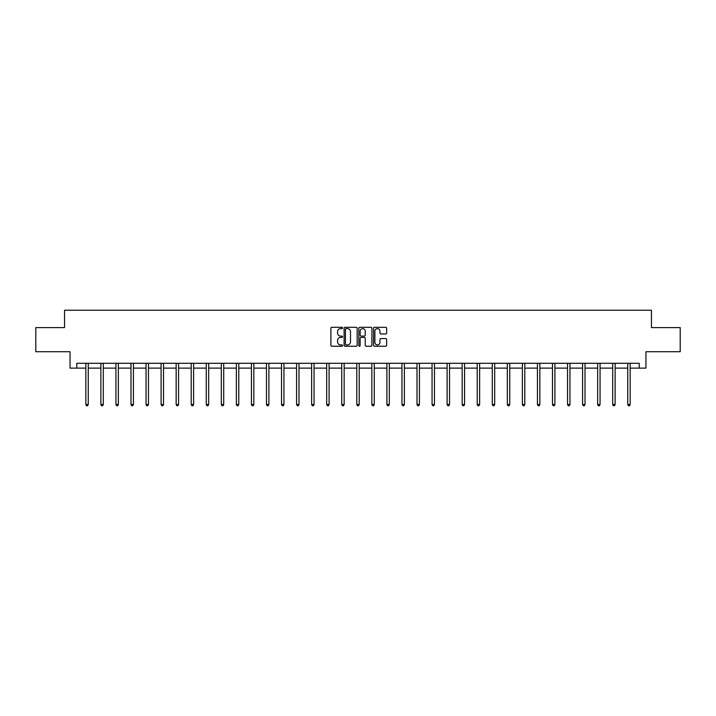 <?xml version="1.0" encoding="UTF-8"?>
<svg xmlns="http://www.w3.org/2000/svg" width="716" height="716" viewBox="0 0 716 716"><rect width="100%" height="100%" fill="white"/><g stroke="black" fill="none" stroke-linecap="round" stroke-linejoin="round"><path stroke-width="1.07" d="M342.561 327.955A0.662 0.662 0 0 0 341.899 327.293L331.83 327.293A0.949 0.949 0 0 0 330.89 328.232L330.89 345.282A0.949 0.949 0 0 0 331.83 346.231L341.899 346.231A0.662 0.662 0 0 0 342.561 345.568A0.662 0.662 0 0 0 341.899 344.906L340.592 344.906A3.034 3.034 0 0 1 337.567 341.872L337.567 340.458A3.034 3.034 0 0 1 340.592 337.424L341.899 337.424A0.662 0.662 0 0 0 342.561 336.762A0.662 0.662 0 0 0 341.899 336.099L340.592 336.099A3.034 3.034 0 0 1 337.567 333.065L337.567 331.642A3.034 3.034 0 0 1 340.592 328.617L341.899 328.617A0.662 0.662 0 0 0 342.561 327.955M385.682 333.969A0.949 0.949 0 0 0 386.631 333.021L386.631 328.232A0.949 0.949 0 0 0 385.682 327.293L374.504 327.293A0.949 0.949 0 0 0 373.555 328.232L373.555 345.282A0.949 0.949 0 0 0 374.504 346.231L385.682 346.231A0.949 0.949 0 0 0 386.631 345.282L386.631 339.509A0.949 0.949 0 0 0 385.682 338.561L380.894 338.561A0.949 0.949 0 0 0 379.954 339.509L379.954 342.373A2.533 2.533 0 0 1 377.421 344.906A2.533 2.533 0 0 1 374.88 342.373L374.88 331.15A2.533 2.533 0 0 1 377.421 328.617A2.533 2.533 0 0 1 379.954 331.15L379.954 333.021A0.949 0.949 0 0 0 380.894 333.969L385.682 333.969M76.809 368.122L76.809 363.298L639.191 363.298L639.191 368.122L645.948 368.122L645.948 351.717L680.2 351.717L680.2 327.597L651.444 327.597L651.444 310.225L64.556 310.225L64.556 327.597L35.8 327.597L35.8 351.717L70.052 351.717L70.052 368.122L85.831 368.122M357.168 328.232A0.949 0.949 0 0 0 356.228 327.293L345.049 327.293A0.949 0.949 0 0 0 344.101 328.232L344.101 345.282A0.949 0.949 0 0 0 345.049 346.231L356.228 346.231A0.949 0.949 0 0 0 357.168 345.282L357.168 328.232M359.772 327.293L370.951 327.293A0.949 0.949 0 0 1 371.899 328.232L371.899 345.282A0.949 0.949 0 0 1 370.951 346.231L366.171 346.231A0.949 0.949 0 0 1 365.223 345.282L365.223 338.373A0.949 0.949 0 0 0 364.274 337.424L361.106 337.424A0.949 0.949 0 0 0 360.157 338.373L360.157 345.568A0.662 0.662 0 0 1 359.495 346.231A0.662 0.662 0 0 1 358.832 345.568L358.832 328.232A0.949 0.949 0 0 1 359.772 327.293M88.247 368.122L100.884 368.122M103.301 368.122L115.938 368.122M118.355 368.122L130.992 368.122M133.409 368.122L146.046 368.122M148.463 368.122L161.1 368.122M163.516 368.122L176.154 368.122M178.561 368.122L191.208 368.122M193.615 368.122L206.262 368.122M208.669 368.122L221.316 368.122M223.723 368.122L236.37 368.122M238.777 368.122L251.423 368.122M253.831 368.122L266.477 368.122M268.885 368.122L281.531 368.122M283.939 368.122L296.576 368.122M298.993 368.122L311.63 368.122M314.047 368.122L326.684 368.122M329.1 368.122L341.738 368.122M344.154 368.122L356.792 368.122M359.208 368.122L371.846 368.122M374.262 368.122L386.9 368.122M389.316 368.122L401.953 368.122M404.37 368.122L417.007 368.122M419.424 368.122L432.061 368.122M434.469 368.122L447.115 368.122M449.523 368.122L462.169 368.122M464.577 368.122L477.223 368.122M479.63 368.122L492.277 368.122M494.684 368.122L507.331 368.122M509.738 368.122L522.385 368.122M524.792 368.122L537.439 368.122M539.846 368.122L552.483 368.122M554.9 368.122L567.537 368.122M569.954 368.122L582.591 368.122M585.008 368.122L597.645 368.122M600.062 368.122L612.699 368.122M615.116 368.122L627.753 368.122M630.17 368.122L639.191 368.122M346.088 328.617A0.662 0.662 0 0 0 345.425 329.279L345.425 344.244A0.662 0.662 0 0 0 346.088 344.906L347.466 344.906A3.034 3.034 0 0 0 350.491 341.872L350.491 331.642A3.034 3.034 0 0 0 347.466 328.617L346.088 328.617M365.223 331.195A2.533 2.533 0 0 0 362.69 328.662A2.533 2.533 0 0 0 360.157 331.195L360.157 335.151A0.949 0.949 0 0 0 361.106 336.099L364.274 336.099A0.949 0.949 0 0 0 365.223 335.151L365.223 331.195M88.372 363.298L88.319 363.442A0.967 0.967 0 0 0 88.247 363.8L88.247 404.522L85.831 404.522L85.831 363.8A0.967 0.967 0 0 0 85.768 363.442L85.705 363.298M88.247 404.522L87.522 405.775L86.555 405.775L85.831 404.522M103.426 363.298L103.373 363.442A0.967 0.967 0 0 0 103.301 363.8L103.301 404.522L100.884 404.522L100.884 363.8A0.967 0.967 0 0 0 100.813 363.442L100.759 363.298M103.301 404.522L102.576 405.775L101.609 405.775L100.884 404.522M118.48 363.298L118.426 363.442A0.967 0.967 0 0 0 118.355 363.8L118.355 404.522L115.938 404.522L115.938 363.8A0.967 0.967 0 0 0 115.867 363.442L115.813 363.298M118.355 404.522L117.63 405.775L116.663 405.775L115.938 404.522M133.534 363.298L133.471 363.442A0.967 0.967 0 0 0 133.409 363.8L133.409 404.522L130.992 404.522L130.992 363.8A0.967 0.967 0 0 0 130.921 363.442L130.867 363.298M133.409 404.522L132.684 405.775L131.717 405.775L130.992 404.522M148.588 363.298L148.525 363.442A0.967 0.967 0 0 0 148.463 363.8L148.463 404.522L146.046 404.522L146.046 363.8A0.967 0.967 0 0 0 145.975 363.442L145.921 363.298M148.463 404.522L147.738 405.775L146.771 405.775L146.046 404.522M163.642 363.298L163.579 363.442A0.967 0.967 0 0 0 163.516 363.8L163.516 404.522L161.1 404.522L161.1 363.8A0.967 0.967 0 0 0 161.028 363.442L160.975 363.298M163.516 404.522L162.792 405.775L161.825 405.775L161.1 404.522M178.696 363.298L178.633 363.442A0.967 0.967 0 0 0 178.561 363.8L178.561 404.522L176.154 404.522L176.154 363.8A0.967 0.967 0 0 0 176.082 363.442L176.029 363.298M178.561 404.522L177.845 405.775L176.879 405.775L176.154 404.522M193.75 363.298L193.687 363.442A0.967 0.967 0 0 0 193.615 363.8L193.615 404.522L191.208 404.522L191.208 363.8A0.967 0.967 0 0 0 191.136 363.442L191.083 363.298M193.615 404.522L192.899 405.775L191.933 405.775L191.208 404.522M208.804 363.298L208.741 363.442A0.967 0.967 0 0 0 208.669 363.8L208.669 404.522L206.262 404.522L206.262 363.8A0.967 0.967 0 0 0 206.19 363.442L206.136 363.298M208.669 404.522L207.953 405.775L206.987 405.775L206.262 404.522M223.848 363.298L223.795 363.442A0.967 0.967 0 0 0 223.723 363.8L223.723 404.522L221.316 404.522L221.316 363.8A0.967 0.967 0 0 0 221.244 363.442L221.19 363.298M223.723 404.522L222.998 405.775L222.041 405.775L221.316 404.522M238.902 363.298L238.849 363.442A0.967 0.967 0 0 0 238.777 363.8L238.777 404.522L236.37 404.522L236.37 363.8A0.967 0.967 0 0 0 236.298 363.442L236.244 363.298M238.777 404.522L238.052 405.775L237.094 405.775L236.37 404.522M253.956 363.298L253.903 363.442A0.967 0.967 0 0 0 253.831 363.8L253.831 404.522L251.423 404.522L251.423 363.8A0.967 0.967 0 0 0 251.352 363.442L251.289 363.298M253.831 404.522L253.106 405.775L252.148 405.775L251.423 404.522M269.01 363.298L268.956 363.442A0.967 0.967 0 0 0 268.885 363.8L268.885 404.522L266.477 404.522L266.477 363.8A0.967 0.967 0 0 0 266.406 363.442L266.343 363.298M268.885 404.522L268.16 405.775L267.193 405.775L266.477 404.522M284.064 363.298L284.01 363.442A0.967 0.967 0 0 0 283.939 363.8L283.939 404.522L281.531 404.522L281.531 363.8A0.967 0.967 0 0 0 281.46 363.442L281.397 363.298M283.939 404.522L283.214 405.775L282.247 405.775L281.531 404.522M299.118 363.298L299.064 363.442A0.967 0.967 0 0 0 298.993 363.8L298.993 404.522L296.576 404.522L296.576 363.8A0.967 0.967 0 0 0 296.514 363.442L296.451 363.298M298.993 404.522L298.268 405.775L297.301 405.775L296.576 404.522M314.172 363.298L314.118 363.442A0.967 0.967 0 0 0 314.047 363.8L314.047 404.522L311.63 404.522L311.63 363.8A0.967 0.967 0 0 0 311.567 363.442L311.505 363.298M314.047 404.522L313.322 405.775L312.355 405.775L311.63 404.522M329.226 363.298L329.172 363.442A0.967 0.967 0 0 0 329.1 363.8L329.1 404.522L326.684 404.522L326.684 363.8A0.967 0.967 0 0 0 326.621 363.442L326.559 363.298M329.1 404.522L328.375 405.775L327.409 405.775L326.684 404.522M344.28 363.298L344.226 363.442A0.967 0.967 0 0 0 344.154 363.8L344.154 404.522L341.738 404.522L341.738 363.8A0.967 0.967 0 0 0 341.666 363.442L341.613 363.298M344.154 404.522L343.429 405.775L342.463 405.775L341.738 404.522M359.334 363.298L359.28 363.442A0.967 0.967 0 0 0 359.208 363.8L359.208 404.522L356.792 404.522L356.792 363.8A0.967 0.967 0 0 0 356.72 363.442L356.666 363.298M359.208 404.522L358.483 405.775L357.517 405.775L356.792 404.522M374.387 363.298L374.334 363.442A0.967 0.967 0 0 0 374.262 363.8L374.262 404.522L371.846 404.522L371.846 363.8A0.967 0.967 0 0 0 371.774 363.442L371.72 363.298M374.262 404.522L373.537 405.775L372.571 405.775L371.846 404.522M389.441 363.298L389.379 363.442A0.967 0.967 0 0 0 389.316 363.8L389.316 404.522L386.9 404.522L386.9 363.8A0.967 0.967 0 0 0 386.828 363.442L386.774 363.298M389.316 404.522L388.591 405.775L387.625 405.775L386.9 404.522M404.495 363.298L404.433 363.442A0.967 0.967 0 0 0 404.37 363.8L404.37 404.522L401.953 404.522L401.953 363.8A0.967 0.967 0 0 0 401.882 363.442L401.828 363.298M404.37 404.522L403.645 405.775L402.678 405.775L401.953 404.522M419.549 363.298L419.486 363.442A0.967 0.967 0 0 0 419.424 363.8L419.424 404.522L417.007 404.522L417.007 363.8A0.967 0.967 0 0 0 416.936 363.442L416.882 363.298M419.424 404.522L418.699 405.775L417.732 405.775L417.007 404.522M434.603 363.298L434.54 363.442A0.967 0.967 0 0 0 434.469 363.8L434.469 404.522L432.061 404.522L432.061 363.8A0.967 0.967 0 0 0 431.99 363.442L431.936 363.298M434.469 404.522L433.753 405.775L432.786 405.775L432.061 404.522M449.657 363.298L449.594 363.442A0.967 0.967 0 0 0 449.523 363.8L449.523 404.522L447.115 404.522L447.115 363.8A0.967 0.967 0 0 0 447.044 363.442L446.99 363.298M449.523 404.522L448.807 405.775L447.84 405.775L447.115 404.522M464.711 363.298L464.648 363.442A0.967 0.967 0 0 0 464.577 363.8L464.577 404.522L462.169 404.522L462.169 363.8A0.967 0.967 0 0 0 462.097 363.442L462.044 363.298M464.577 404.522L463.852 405.775L462.894 405.775L462.169 404.522M479.756 363.298L479.702 363.442A0.967 0.967 0 0 0 479.63 363.8L479.63 404.522L477.223 404.522L477.223 363.8A0.967 0.967 0 0 0 477.151 363.442L477.098 363.298M479.63 404.522L478.906 405.775L477.948 405.775L477.223 404.522M494.81 363.298L494.756 363.442A0.967 0.967 0 0 0 494.684 363.8L494.684 404.522L492.277 404.522L492.277 363.8A0.967 0.967 0 0 0 492.205 363.442L492.152 363.298M494.684 404.522L493.959 405.775L493.002 405.775L492.277 404.522M509.864 363.298L509.81 363.442A0.967 0.967 0 0 0 509.738 363.8L509.738 404.522L507.331 404.522L507.331 363.8A0.967 0.967 0 0 0 507.259 363.442L507.197 363.298M509.738 404.522L509.013 405.775L508.047 405.775L507.331 404.522M524.918 363.298L524.864 363.442A0.967 0.967 0 0 0 524.792 363.8L524.792 404.522L522.385 404.522L522.385 363.8A0.967 0.967 0 0 0 522.313 363.442L522.25 363.298M524.792 404.522L524.067 405.775L523.101 405.775L522.385 404.522M539.971 363.298L539.918 363.442A0.967 0.967 0 0 0 539.846 363.8L539.846 404.522L537.439 404.522L537.439 363.8A0.967 0.967 0 0 0 537.367 363.442L537.304 363.298M539.846 404.522L539.121 405.775L538.155 405.775L537.439 404.522M555.025 363.298L554.972 363.442A0.967 0.967 0 0 0 554.9 363.8L554.9 404.522L552.483 404.522L552.483 363.8A0.967 0.967 0 0 0 552.421 363.442L552.358 363.298M554.9 404.522L554.175 405.775L553.208 405.775L552.483 404.522M570.079 363.298L570.025 363.442A0.967 0.967 0 0 0 569.954 363.8L569.954 404.522L567.537 404.522L567.537 363.8A0.967 0.967 0 0 0 567.475 363.442L567.412 363.298M569.954 404.522L569.229 405.775L568.262 405.775L567.537 404.522M585.133 363.298L585.079 363.442A0.967 0.967 0 0 0 585.008 363.8L585.008 404.522L582.591 404.522L582.591 363.8A0.967 0.967 0 0 0 582.529 363.442L582.466 363.298M585.008 404.522L584.283 405.775L583.316 405.775L582.591 404.522M600.187 363.298L600.133 363.442A0.967 0.967 0 0 0 600.062 363.8L600.062 404.522L597.645 404.522L597.645 363.8A0.967 0.967 0 0 0 597.574 363.442L597.52 363.298M600.062 404.522L599.337 405.775L598.37 405.775L597.645 404.522M615.241 363.298L615.187 363.442A0.967 0.967 0 0 0 615.116 363.8L615.116 404.522L612.699 404.522L612.699 363.8A0.967 0.967 0 0 0 612.628 363.442L612.574 363.298M615.116 404.522L614.391 405.775L613.424 405.775L612.699 404.522M630.295 363.298L630.232 363.442A0.967 0.967 0 0 0 630.17 363.8L630.17 404.522L627.753 404.522L627.753 363.8A0.967 0.967 0 0 0 627.681 363.442L627.628 363.298M630.17 404.522L629.445 405.775L628.478 405.775L627.753 404.522"/></g></svg>
